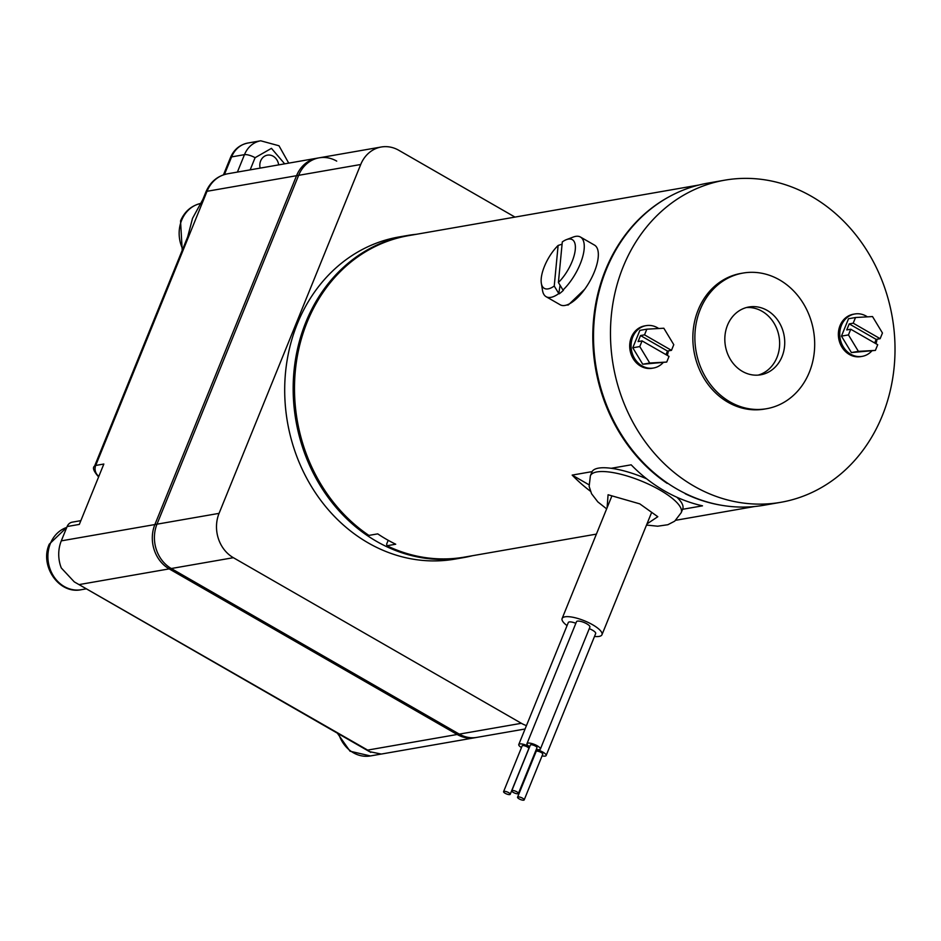 <?xml version="1.0" encoding="UTF-8"?>
<svg xmlns="http://www.w3.org/2000/svg" width="941" height="941" viewBox="0 0 941 941"><rect width="100%" height="100%" fill="white"/><g stroke="black" fill="none" stroke-linecap="round" stroke-linejoin="round"><path stroke-width="1.41" d="M472.511 555.708A163.487 141.585 -99.9 0 1 463.525 557.613A163.487 141.585 -99.9 0 1 324.069 491.578A163.487 141.585 -99.9 0 1 305.896 322.069A163.487 141.585 -99.9 0 1 407.371 235.509A163.487 141.585 -99.9 0 1 416.475 234.274M463.525 557.613L455.044 559.095A163.487 141.585 -99.9 0 1 315.6 493.049A163.487 141.585 -99.9 0 1 297.415 323.551A163.487 141.585 -99.9 0 1 398.89 236.979L407.371 235.509M514.986 217.1L398.796 150.289A33.041 28.618 80.1 0 0 381.234 147.008A33.041 28.618 80.1 0 0 360.721 164.499L219.065 513.363A33.041 28.618 80.1 0 0 233.368 557.695L521.373 723.3A33.041 28.618 80.1 0 0 526.454 725.593M521.373 723.3L459.29 734.121A33.041 28.618 80.1 0 0 476.852 737.391A33.041 28.618 -99.9 0 1 459.29 734.121L171.274 568.517A33.041 28.618 -99.9 0 1 156.982 524.184A33.041 28.618 80.1 0 0 171.274 568.517L459.29 734.121L457.185 734.486L169.18 568.882A33.041 28.618 -99.9 0 1 154.877 524.549L296.544 175.696A33.041 28.618 -99.9 0 1 317.046 158.194L319.152 157.829A33.041 28.618 80.1 0 0 298.638 175.332A33.041 28.618 -99.9 0 1 319.152 157.829A33.041 28.618 -99.9 0 1 336.713 161.111M219.065 513.363L156.982 524.184L298.638 175.332L156.982 524.184L61.294 540.863L67.117 526.537A8.257 7.152 -99.9 0 1 72.245 522.161L80.844 520.655M590.407 491.214A163.146 141.279 -99.9 0 1 572.163 475.099L592.112 471.617M611.215 468.289L631.164 464.819A163.146 141.279 80.1 0 0 702.504 505.835L682.578 509.304M698.728 185.059L408.441 235.673A163.146 141.279 80.1 0 0 294.909 375.977A163.146 141.279 80.1 0 0 368.907 535.405L377.729 533.865A163.146 141.279 80.1 0 0 395.726 544.216L386.916 545.756A163.146 141.279 80.1 0 0 464.478 557.107L596.394 534.112M721.912 505.341A163.146 141.279 -99.9 0 1 685.224 493.754L685.683 493.672M667.781 483.309L667.216 483.403A163.146 141.279 -99.9 0 1 593.218 323.975A163.146 141.279 -99.9 0 1 668.204 197.269M584.737 289.205L568.305 304.966L566.517 305.072M386.916 545.756L386.645 544.098L388.186 540.299M572.163 475.099L588.96 484.756M369.519 751.647L381.293 754.059L474.746 737.756A33.041 28.618 -99.9 0 1 457.185 734.486L367.672 750.095L74.292 581.891L61.247 567.917L60.565 565.976A33.041 28.618 -99.9 0 1 61.294 540.863M74.292 581.891L369.519 751.659M188.765 236.273L203.985 198.774A8.257 2.411 -157.9 0 0 202.88 199.433L192.529 218.359L187.659 236.932L94.594 466.101A8.257 2.411 22.1 0 1 95.711 465.442L188.765 236.273A8.257 2.411 -157.9 0 0 187.659 236.932M260.128 168.121A10.88 9.422 -99.9 0 1 260.657 160.899A10.88 9.422 -99.9 0 1 267.409 155.147A10.88 9.422 -99.9 0 1 278.654 164.887M370.754 752.365L367.672 750.095M202.88 199.433L205.914 191.952A8.257 2.411 -157.9 0 1 207.02 191.294L296.544 175.696L154.877 524.549A33.041 28.618 -99.9 0 0 169.18 568.882L457.185 734.486A33.041 28.618 -99.9 0 0 474.746 737.756L525.078 728.993M67.117 526.537L79.326 524.408L103.839 464.031L95.711 465.442A8.257 7.152 -99.9 0 0 98.876 476.275M360.721 164.499L296.544 175.696A33.041 28.618 -99.9 0 1 317.046 158.194L227.534 173.803A33.041 28.618 80.1 0 0 207.02 191.294L203.985 198.774M284.653 163.84L271.455 148.349L255.093 157.7L250.153 169.862M560.06 285.241L558.813 293.557A34.417 13.962 119.9 0 1 546.121 296.697A34.417 13.962 119.9 0 1 542.534 290.522L541.334 283.276A28.089 11.386 119.9 0 1 558.119 245.448L562.071 244.178M546.121 296.697L560.201 304.79A34.417 13.962 -60.1 0 0 582.55 292.086A34.417 13.962 -60.1 0 0 598.205 257.328A34.417 13.962 -60.1 0 0 594.512 245.119L580.432 237.026A34.417 13.962 119.9 0 1 584.138 249.236A34.417 13.962 119.9 0 1 562.977 290.04L563.412 290.287A34.417 13.962 -60.1 0 1 559.248 293.815M566.423 239.637A28.089 11.386 119.9 0 1 574.88 252.364A28.089 11.386 119.9 0 1 558.401 282.512L562.295 241.919A28.089 11.386 119.9 0 1 566.423 239.637L573.292 237.038A34.417 13.962 119.9 0 1 580.432 237.026M558.401 282.512L562.977 290.04M558.813 293.557L554.237 286.04A28.089 11.386 119.9 0 1 541.334 283.276M554.237 286.04L558.119 245.448M646.738 478.875A49.014 14.338 -157.9 0 0 591.924 472.029L590.383 475.805A49.014 14.338 22.1 0 1 651.513 485.58A49.014 14.338 22.1 0 1 681.202 512.692L674.709 521.161L667.851 524.725L657.653 526.207L646.502 525.054M681.202 512.692L682.743 508.905A49.014 14.338 -157.9 0 0 676.897 497.26M567.058 625.612A21.514 6.293 22.1 0 1 562.118 618.519A21.514 6.293 22.1 0 1 568.705 616.696A21.514 6.293 22.1 0 1 591.336 624.036A21.514 6.293 22.1 0 1 601.981 634.705A21.514 6.293 22.1 0 1 595.394 636.539A21.514 6.293 22.1 0 1 594.489 636.457M536.217 749.636A7.222 2.117 22.1 0 1 543.228 752.318A7.222 2.117 22.1 0 1 546.145 755.529A7.222 2.117 22.1 0 1 543.933 756.141A7.222 2.117 22.1 0 1 542.075 755.858M521.467 747.577A7.222 2.117 22.1 0 1 518.773 744.507A7.222 2.117 22.1 0 1 520.985 743.884A7.222 2.117 22.1 0 1 529.583 746.931M518.773 744.507L568.305 622.53A7.222 2.117 22.1 0 1 570.517 621.907A7.222 2.117 22.1 0 1 575.845 623.307M529.665 746.742A7.222 2.117 22.1 0 1 526.972 743.672A7.222 2.117 22.1 0 1 529.183 743.061A7.222 2.117 22.1 0 1 536.782 745.531A7.222 2.117 22.1 0 1 540.369 749.107A7.222 2.117 22.1 0 1 538.146 749.73A7.222 2.117 22.1 0 1 536.288 749.436M526.972 743.672L576.504 621.695A7.222 2.117 22.1 0 1 578.715 621.084A7.222 2.117 22.1 0 1 586.314 623.542A7.222 2.117 22.1 0 1 589.889 627.129L540.369 749.107M523.09 800.203A3.576 1.047 22.1 0 1 519.326 798.98A3.576 1.047 22.1 0 1 517.562 797.203A3.576 1.047 22.1 0 1 518.656 796.898A3.576 1.047 22.1 0 1 522.42 798.121A3.576 1.047 22.1 0 1 524.184 799.897A3.576 1.047 22.1 0 1 523.09 800.203M517.562 797.203L536.135 751.459A3.576 1.047 22.1 0 1 537.229 751.153A3.576 1.047 22.1 0 1 540.993 752.377A3.576 1.047 22.1 0 1 542.769 754.153L524.184 799.897M509.116 794.616A3.576 1.047 22.1 0 1 505.352 793.392A3.576 1.047 22.1 0 1 503.588 791.616A3.576 1.047 22.1 0 1 504.682 791.31A3.576 1.047 22.1 0 1 508.446 792.534A3.576 1.047 22.1 0 1 510.21 794.31A3.576 1.047 22.1 0 1 509.116 794.616M503.588 791.616L522.161 745.872A3.576 1.047 22.1 0 1 523.255 745.578A3.576 1.047 22.1 0 1 527.019 746.789A3.576 1.047 22.1 0 1 528.795 748.565L510.21 794.31M517.315 793.781A3.576 1.047 22.1 0 1 513.551 792.569A3.576 1.047 22.1 0 1 511.775 790.793A3.576 1.047 22.1 0 1 512.869 790.487A3.576 1.047 22.1 0 1 516.644 791.71A3.576 1.047 22.1 0 1 518.409 793.486A3.576 1.047 22.1 0 1 517.315 793.781M511.775 790.793L530.348 745.049A3.576 1.047 22.1 0 1 531.453 744.743A3.576 1.047 22.1 0 1 535.217 745.966A3.576 1.047 22.1 0 1 536.982 747.742L518.409 793.486M589.266 628.67A7.222 2.117 22.1 0 1 595.677 633.552L546.145 755.529M724.664 180.19L707.714 183.154A163.487 141.585 80.1 0 0 606.239 269.714A163.487 141.585 80.1 0 0 624.412 439.224A163.487 141.585 80.1 0 0 763.869 505.258L780.818 502.306A163.487 141.585 -99.9 0 1 641.374 436.259A163.487 141.585 -99.9 0 1 623.189 266.762A163.487 141.585 -99.9 0 1 724.664 180.19A163.487 141.585 -99.9 0 1 864.12 246.236A163.487 141.585 -99.9 0 1 882.293 415.734A163.487 141.585 -99.9 0 1 780.818 502.306M700.233 309.53A68.834 59.612 -99.9 0 1 742.955 273.078A68.834 59.612 -99.9 0 1 801.673 300.885A68.834 59.612 -99.9 0 1 809.331 372.26A68.834 59.612 -99.9 0 1 766.597 408.712A68.834 59.612 -99.9 0 1 707.879 380.905A68.834 59.612 -99.9 0 1 700.233 309.53M742.955 273.078L740.92 273.431A68.834 59.612 80.1 0 0 698.198 309.883A68.834 59.612 80.1 0 0 705.844 381.258A68.834 59.612 80.1 0 0 764.562 409.064L766.597 408.712M782.053 356.58A34.417 29.806 -99.9 0 1 760.693 374.8A34.417 29.806 -99.9 0 1 731.333 360.897A34.417 29.806 -99.9 0 1 727.499 325.21A34.417 29.806 -99.9 0 1 748.871 306.989A34.417 29.806 -99.9 0 1 778.231 320.893A34.417 29.806 -99.9 0 1 782.053 356.58M758.128 375.118A34.417 29.806 80.1 0 0 776.96 357.462A34.417 29.806 80.1 0 0 773.925 323.01A34.417 29.806 80.1 0 0 746.342 307.554M663.04 362.708A21.514 18.632 -99.9 0 1 653.489 368.025A21.514 18.632 -99.9 0 1 635.14 359.344A21.514 18.632 -99.9 0 1 632.752 337.043A21.514 18.632 -99.9 0 1 646.102 325.645A21.514 18.632 -99.9 0 1 658.712 328.515M668.322 350.899A21.514 18.632 -99.9 0 1 667.298 355.392M653.489 368.025L652.101 368.272A21.514 18.632 -99.9 0 1 633.752 359.58A21.514 18.632 -99.9 0 1 631.364 337.278A21.514 18.632 -99.9 0 1 644.714 325.892L646.102 325.645M666.005 354.651L667.475 351.052L671.474 350.346L644.526 334.855L646.832 329.174L639.856 330.397L632.787 347.794L642.727 364.238L666.722 362.062L669.027 356.392L642.08 340.889L639.774 346.57L632.787 347.794M671.474 350.346L673.78 344.677L663.84 328.233L646.832 329.174M642.08 340.889L638.08 341.595L640.527 335.549L644.526 334.855M639.774 346.57L649.713 363.014L642.727 364.238M649.713 363.014L666.722 362.062M667.475 351.052L640.527 335.549M871.719 351.04A21.514 18.632 -99.9 0 1 862.168 356.368A21.514 18.632 -99.9 0 1 843.818 347.676A21.514 18.632 -99.9 0 1 841.419 325.374A21.514 18.632 -99.9 0 1 854.781 313.988A21.514 18.632 -99.9 0 1 867.39 316.846M877 339.231A21.514 18.632 -99.9 0 1 875.977 343.736M862.168 356.368L860.78 356.604A21.514 18.632 -99.9 0 1 842.43 347.923A21.514 18.632 -99.9 0 1 840.031 325.621A21.514 18.632 -99.9 0 1 853.393 314.223L854.781 313.988M874.683 342.995L876.153 339.383L880.153 338.689L853.205 323.186L855.51 317.517L848.523 318.728L841.466 336.125L851.405 352.569L875.401 350.405L877.706 344.724L850.758 329.232L848.453 334.914L841.466 336.125M880.153 338.689L882.458 333.008L872.519 316.564L855.51 317.517M850.758 329.232L846.747 329.926L849.205 323.892L853.205 323.186M848.453 334.914L858.392 351.358L851.405 352.569M858.392 351.358L875.401 350.405M876.153 339.383L849.205 323.892M79.667 584.49L233.368 557.695M338.725 733.945A32.065 27.771 80.1 0 0 370.413 755.941L350.017 751.2L337.349 733.157M201.033 203.374A32.065 27.771 80.1 0 0 181.648 220.265A32.065 27.771 80.1 0 0 182.707 249.106M66.764 527.419A32.065 27.771 80.1 0 0 50.391 543.498A32.065 27.771 80.1 0 0 53.955 576.751A32.065 27.771 80.1 0 0 81.314 589.701C58.824 594.583 39.381 565.612 49.285 544.157L66.776 527.395M98.758 476.558A8.257 3.352 119.9 0 1 98.135 476.369L98.699 476.699M247.824 143.044A26.16 22.655 80.1 0 0 231.592 156.9L244.472 154.653A26.16 22.655 -99.9 0 1 260.716 140.797L247.824 143.044C239.673 144.773 233.897 149.607 230.486 157.547A8.257 2.411 22.1 0 1 231.592 156.9L224.429 174.532M237.403 172.085L244.472 154.653A8.257 2.411 22.1 0 1 255.093 157.7M607.098 507.752L608.074 494.754L639.798 503.87L657.806 516.715L646.961 523.937M381.234 147.008L319.152 157.829M646.361 525.396L647.384 525.219M675.803 520.267L754.764 506.493M182.213 250.341L180.543 220.912C184.707 211.231 191.705 205.35 201.55 203.28M370.413 755.941L380.576 754.164M81.314 589.701L86.349 588.831M94.594 466.101C92.347 467.548 93.535 470.97 98.135 476.369M288.722 163.134L278.995 145.773L260.716 140.797M227.534 173.803C217.406 175.932 210.208 181.989 205.914 191.952M230.486 157.547L223.464 174.85M89.301 499.824L91.418 494.625M590.383 475.805L589.137 486.403L591.56 493.743L597.841 501.906L606.639 508.869M611.65 496.542L562.118 618.519M651.513 512.727L601.981 634.705"/></g></svg>
